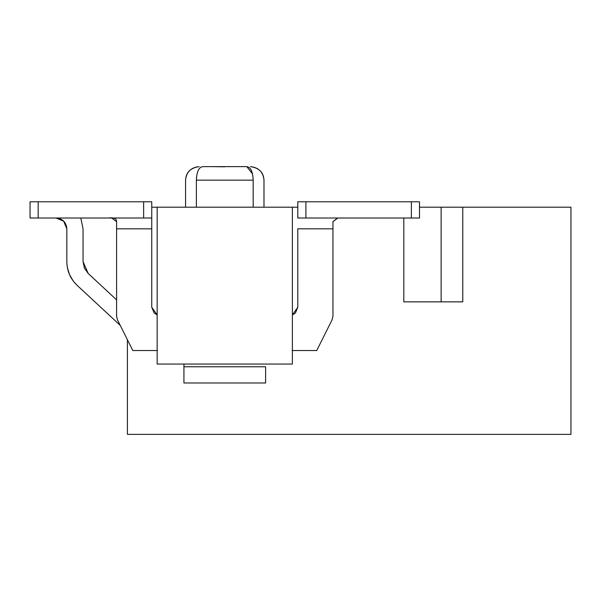 <?xml version="1.0" encoding="UTF-8"?>
<svg xmlns="http://www.w3.org/2000/svg" width="601" height="601" viewBox="0 0 601 601"><rect width="100%" height="100%" fill="white"/><g stroke="black" fill="none" stroke-linecap="round" stroke-linejoin="round"><path stroke-width="0.9" d="M570.95 207.195L570.95 434.373L570.95 207.195L419.498 207.195L441.134 207.195L441.134 301.852L441.134 207.195L462.77 207.195L462.77 301.852L462.77 207.195L570.95 207.195M403.812 301.852L462.77 301.852L403.812 301.852L403.812 218.013L403.812 301.852M157.161 207.195L157.161 364.056L292.386 364.056L292.386 207.195L151.752 207.195L292.386 207.195L292.386 364.056L157.161 364.056L157.161 207.195M127.412 434.373L570.95 434.373L127.412 434.373L127.412 339.715L127.412 434.373M297.795 207.195L292.386 207.195L297.795 207.195M253.171 207.195L253.171 180.15L196.377 180.15L196.377 207.195L196.377 180.15C181.84 180.15 181.84 180.15 196.377 180.15C182.058 180.15 182.058 180.15 196.377 180.15C196.752 171.525 198.931 167.018 202.928 166.627C197.819 166.627 197.819 166.627 202.928 166.627L246.62 166.627C251.729 166.627 251.729 166.627 246.62 166.627L202.928 166.627C197.819 166.627 197.819 166.627 202.928 166.627C198.931 166.995 196.745 171.503 196.377 180.15L253.171 180.15C267.708 180.15 267.708 180.15 253.171 180.15L253.179 207.195M212.206 166.627L224.774 166.8M196.557 176.777L196.377 180.037M253.171 180.15C252.788 171.548 250.609 167.04 246.62 166.627C251.729 166.627 251.729 166.627 246.62 166.627C250.662 167.025 252.841 171.533 253.171 180.15L196.377 180.15L196.384 179.526M252.503 173.899L246.786 166.627M83.058 261.638L88.242 273.523L83.058 261.638L88.242 273.523L83.058 261.638L88.242 273.523L83.058 261.638L88.242 273.523L83.058 261.638L88.242 273.523L83.058 261.638L88.242 273.523L83.058 261.638L88.242 273.523L83.058 261.638L88.242 273.523L83.058 261.638L83.058 228.831L80.797 218.013L83.058 228.831L83.058 261.638L84.41 268.121L88.242 273.523L116.594 299.861L88.242 273.523M67.417 267.791L69.536 274.604L73.089 280.795L69.536 274.604L67.417 267.791L69.536 274.604L73.089 280.795L69.536 274.604L67.417 267.791L69.536 274.604L73.089 280.795L69.536 274.604L67.417 267.791L69.536 274.604L73.089 280.795L69.536 274.604L67.417 267.791L69.536 274.604L73.089 280.795L69.536 274.604L67.417 267.791L69.536 274.604L73.089 280.795L69.536 274.604L67.417 267.791L69.536 274.604L73.089 280.795L69.536 274.604L67.417 267.791L69.536 274.604L73.089 280.795M109.54 218.013L108.481 218.013C113.882 217.337 116.586 218.561 116.594 221.679L116.594 228.831L151.752 228.831L151.752 201.786L143.639 201.786L143.639 218.013L30.05 218.013L30.05 201.786L151.752 201.786L151.752 307.261L157.161 314.909L151.752 307.261L151.752 228.831L127.412 228.831M151.752 228.831L116.594 228.831L116.594 316.164L117.45 319.792L132.821 350.533L157.432 350.533L132.821 350.533L117.45 319.792L116.594 316.164L116.594 221.679L111.666 218.013M292.116 350.533L316.727 350.533L332.098 319.792L332.954 316.164L332.954 228.831L297.795 228.831L297.795 307.261L292.386 314.909L295.422 313.001L297.795 307.261L297.795 228.831L332.954 228.831L332.954 316.164L332.098 319.792L316.727 350.533L292.116 350.533M151.752 307.261L154.126 313.001L157.161 314.909M183.936 382.987L183.936 364.056L183.936 382.987L265.612 382.987L183.936 382.987M265.612 366.76L265.612 382.987L265.612 366.76L183.936 366.76L265.612 366.76M337.905 218.013L332.954 221.679L332.954 228.831L332.954 221.679L337.589 218.013M340.008 218.013L341.067 218.013M297.795 218.013L297.795 201.786L297.795 218.013L305.909 218.013L297.795 218.013M332.954 228.831L297.795 228.831M143.639 218.013L151.752 218.013L143.639 218.013L143.639 201.786L30.05 201.786L30.05 218.013L38.163 218.013L38.163 201.786L38.163 218.013L143.639 218.013M108.481 201.786L110.907 201.786M338.371 201.786L341.067 201.786M419.498 218.013L305.909 218.013L305.909 201.786L297.795 201.786L419.498 201.786L419.498 218.013L419.498 201.786L411.385 201.786L411.385 218.013L419.498 218.013M411.385 218.013L411.385 201.786L305.909 201.786L305.909 218.013L411.385 218.013M66.831 228.831L63.661 221.183L66.831 228.831L63.661 221.183L66.831 228.831L66.831 261.638C67.004 270.991 70.46 278.917 77.198 285.415L120.26 325.419L77.198 285.415C70.407 278.939 66.951 271.013 66.831 261.638L66.831 228.831C66.238 222.212 62.632 218.606 56.013 218.013L63.661 221.183M224.774 166.627L202.928 166.627M199.081 166.627L199.081 166.627C190.472 167.919 185.964 172.427 185.559 180.15C186.385 172.014 190.893 167.506 199.081 166.627C190.472 167.919 185.964 172.427 185.559 180.15L185.559 207.195M250.467 166.627L250.467 166.627C259.076 167.919 263.584 172.427 263.989 180.15C263.163 172.014 258.655 167.506 250.467 166.627C259.076 167.912 263.584 172.419 263.989 180.15L263.989 207.195"/></g></svg>
